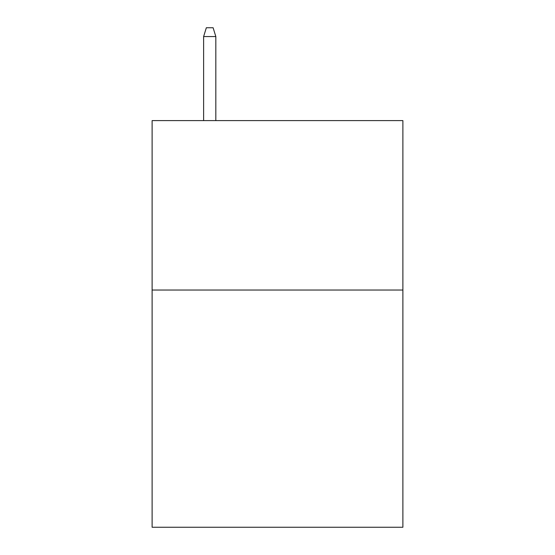 <?xml version="1.0" encoding="UTF-8"?>
<svg xmlns="http://www.w3.org/2000/svg" width="555" height="555" viewBox="0 0 555 555"><rect width="100%" height="100%" fill="white"/><g stroke="black" fill="none" stroke-linecap="round" stroke-linejoin="round"><path stroke-width="0.83" d="M402.881 290.036L402.881 527.25L152.119 527.25L152.119 120.602L402.881 120.602L402.881 290.036L152.119 290.036M215.826 120.602L215.826 36.561L203.623 36.561L203.623 120.602M203.623 36.561L206.335 27.75L213.113 27.75L215.826 36.561"/></g></svg>

